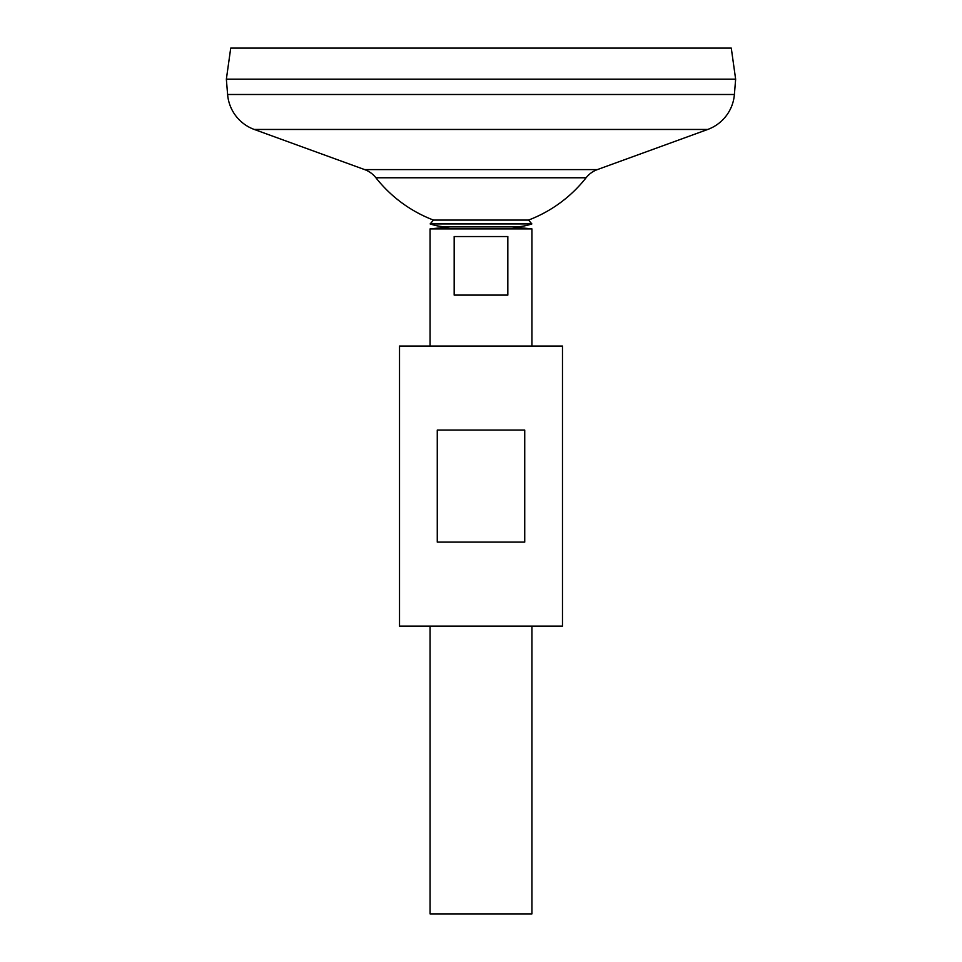 <?xml version="1.0" encoding="UTF-8"?>
<svg xmlns="http://www.w3.org/2000/svg" width="962" height="962" viewBox="0 0 962 962"><rect width="100%" height="100%" fill="white"/><g stroke="black" fill="none" stroke-linecap="round" stroke-linejoin="round"><path stroke-width="1.44" d="M450.156 226.888L430.074 228.896L531.926 228.896L511.844 226.888M507.828 236.544L507.828 295.106L454.172 295.106L454.172 236.544L507.828 236.544M430.074 626.154L430.074 913.9L531.926 913.9L531.926 626.154M531.926 346.031L531.926 228.896M430.074 346.031L430.074 228.896M230.724 48.1L731.276 48.1L735.641 79.173L226.359 79.173L230.724 48.1M734.391 94.492L735.641 79.221L226.359 79.221L227.609 94.492L734.391 94.492A40.741 40.741 0 0 1 707.719 129.461L597.39 169.589A25.469 25.469 0 0 0 586.086 177.766L375.914 177.766A133.718 133.718 0 0 0 433.489 220.082L528.511 220.082L531.854 223.918L430.146 223.918L433.489 220.082M375.914 177.766A25.469 25.469 0 0 0 364.61 169.589L254.281 129.461A40.741 40.741 0 0 1 227.609 94.492M430.146 223.918A54.437 54.437 0 0 0 447.907 226.888L514.093 226.888A54.437 54.437 0 0 0 531.854 223.918M562.481 346.031L399.519 346.031L399.519 626.154L562.481 626.154L562.481 346.031M481 430.074L524.735 430.074L524.735 542.111L437.265 542.111L437.265 430.074L481 430.074M254.281 129.461L707.719 129.461M364.61 169.589L597.39 169.589M528.511 220.082A133.718 133.718 0 0 0 586.086 177.766"/></g></svg>
